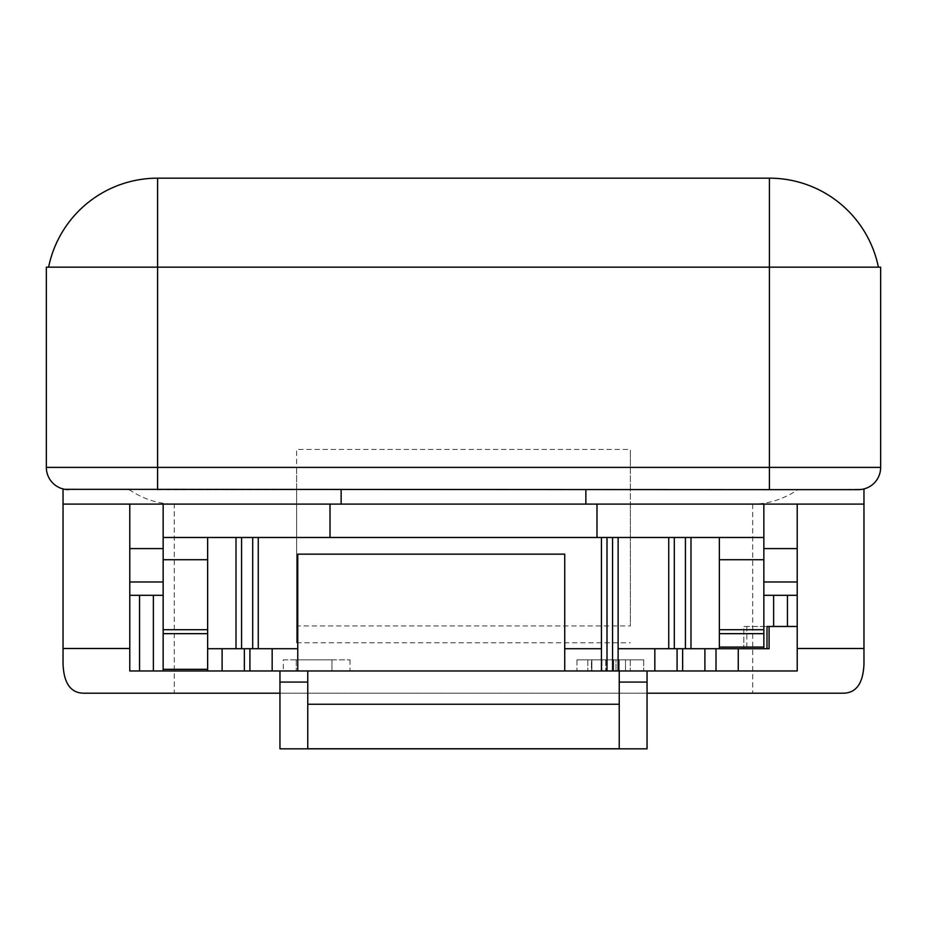 <?xml version="1.0" encoding="UTF-8"?>
<svg xmlns="http://www.w3.org/2000/svg" width="927" height="927" viewBox="0 0 927 927"><rect width="100%" height="100%" fill="white"/><g stroke="black" fill="none" stroke-linecap="round" stroke-linejoin="round"><path stroke-width="0.7" stroke-dasharray="4.63 3.48" d="M64.832 489.317L858.402 489.641L769.41 489.641L769.41 178.169A111.24 111.24 0 0 1 878.402 267.161L769.41 267.161L878.402 267.161A111.24 111.24 0 0 0 769.41 178.169L157.59 178.169L157.59 267.161L769.41 267.161L48.598 267.161L880.65 267.161L880.65 467.393L630.36 467.393L630.36 449.468L296.64 449.468L296.64 467.393L157.59 467.393L157.59 489.641L296.64 489.641L296.64 467.393M46.35 267.161L46.35 467.393L157.59 467.393L157.59 267.161L46.35 267.161M157.59 489.641L296.64 489.641L296.64 642.782L296.64 625.968L630.36 625.968L630.36 449.468M296.64 625.968L296.64 449.468M630.36 467.393L630.36 489.641L797.857 489.641A168.135 111.24 90 0 1 752.724 504.103L630.36 504.103L630.36 489.641L769.41 489.641M630.36 504.103L630.36 625.968M296.64 642.782L630.36 642.782M797.857 489.641L862.168 489.317M763.848 648.715L763.848 504.103L163.152 504.103L163.152 670.963M746.849 626.467L746.849 648.715L743.825 648.715L743.825 626.467L767 626.467M746.849 648.715L769.097 648.715M668.738 648.715L668.738 537.475L763.848 537.475M690.986 648.715L690.986 537.475M719.352 648.715L719.352 537.475M236.014 648.715L236.014 537.475L668.738 537.475M258.262 648.715L258.262 537.475M296.64 504.103L174.276 504.103L174.276 693.211L83.917 693.211M129.143 489.641A168.135 111.24 90 0 0 174.276 504.103M752.724 504.103L752.724 693.211L174.276 693.211M576.965 659.839L643.709 659.839L576.965 659.839L643.709 659.839L576.965 659.839L576.965 670.963L643.709 670.963L576.965 670.963L643.709 670.963L576.965 670.963L576.965 659.839M163.152 504.103L129.78 504.103L129.78 670.963L619.236 670.963L613.72 670.963L613.72 659.839L613.72 670.963L630.279 670.963L625.493 670.963L625.493 659.839L625.493 670.963L619.213 670.963L619.213 659.839L613.72 659.839L630.279 659.839L619.213 659.839L619.236 748.738M591.889 659.839L601.959 659.839L587.834 659.839L591.889 659.839L591.889 670.963L601.959 670.963L587.834 670.963L591.889 670.963L591.889 659.839M605.841 659.839L601.959 659.839L605.841 659.839L605.841 670.963L601.959 670.963L605.841 670.963L605.841 659.839M283.291 659.839L350.035 659.839L283.291 659.839L283.291 670.963L350.035 670.963L283.291 670.963M331.97 659.839L296.223 659.839L331.97 659.839L331.97 670.963L296.223 670.963L331.97 670.963L331.97 659.839M616.015 659.839L630.279 659.839L616.015 659.839L616.015 670.963L605.725 670.963L630.279 670.963L616.015 670.963L616.015 659.839M591.449 659.839L605.725 659.839L591.449 659.839L591.449 670.963L605.725 670.963L591.449 670.963L591.449 659.839M863.964 488.935L863.964 664.022M752.724 693.211L843.083 693.211M763.848 595.319L797.22 595.319M763.848 581.971L797.22 581.971M763.848 504.103L797.22 504.103L797.22 670.963L647.046 670.963L647.046 693.211L279.954 693.211L279.954 748.831L647.046 748.831L647.046 693.211M863.964 504.103L797.22 504.103M797.22 626.467L743.825 626.467L743.825 648.715L716.015 648.715L716.015 670.963M704.891 670.963L704.891 648.715L654.833 648.715L654.833 670.963M564.728 670.963L564.728 554.161L297.752 554.161L297.752 670.963M272.167 670.963L272.167 648.715L222.109 648.715L222.109 670.963M207.648 670.963L207.648 537.475L236.014 537.475M163.152 537.475L207.648 537.475M129.78 504.103L63.036 504.103M129.78 595.319L163.152 595.319M129.78 581.971L163.152 581.971M63.036 488.935L63.036 664.022M307.764 670.963L307.764 748.738M618.124 670.963L618.124 537.475M601.438 670.963L601.438 537.475M279.954 670.963L279.954 693.211M619.236 670.963L647.046 670.963M601.959 659.839L601.959 670.963L601.959 659.839M587.834 659.839L587.834 670.963L587.834 659.839M630.279 659.839L630.279 670.963L630.279 659.839M296.223 659.839L296.223 670.963L296.223 659.839M605.725 659.839L605.725 670.963L605.725 659.839M643.709 659.839L643.709 670.963L643.709 659.839M350.035 659.839L350.035 670.963"/><path stroke-width="1.39" d="M878.402 267.161A111.24 111.24 0 0 0 769.41 178.169L157.59 178.169A111.24 111.24 0 0 0 48.598 267.161A111.24 111.24 0 0 1 157.59 178.169A111.24 111.24 0 0 0 48.598 267.161A111.24 111.24 0 0 1 157.59 178.169L157.59 267.161L46.35 267.161L46.35 467.393A22.248 22.248 0 0 0 68.598 489.641A22.248 22.248 0 0 1 46.35 467.393L769.41 467.393L769.41 489.641L64.832 489.317M769.41 178.169L769.41 267.161L880.65 267.161L880.65 467.393L769.41 467.393L769.41 267.161L157.59 267.161L157.59 489.641M862.168 489.317L858.402 489.641A22.248 22.248 0 0 0 880.65 467.393A22.248 22.248 0 0 1 858.402 489.641L769.41 489.641M763.848 648.715L719.352 648.715L719.352 629.723L763.848 629.723L763.848 648.715L769.097 648.715L769.097 626.467M763.848 629.723L763.848 504.103M719.352 629.723L719.352 537.475M773.628 595.319L797.22 595.319L797.22 626.467L773.628 626.467L773.628 595.319L763.848 595.319M767 648.715L767 626.467L773.628 626.467M797.22 626.467L797.22 670.963L704.891 670.963L704.891 648.715L668.738 648.715L668.738 537.475M690.986 648.715L690.986 537.475M207.648 648.715L236.014 648.715L236.014 537.475M236.014 648.715L258.262 648.715L258.262 537.475M163.152 633.662L207.648 633.662L207.648 670.963L163.152 670.963L163.152 537.475L763.848 537.475M863.964 488.935L863.964 504.103L63.036 504.103L63.036 488.935M647.046 693.211L843.083 693.211C856.2 693.129 863.164 683.408 863.964 664.022L863.964 504.103M797.22 595.319L797.22 504.103M763.848 581.971L797.22 581.971M719.352 648.715L716.015 648.715L716.015 670.963M668.738 648.715L654.833 648.715L654.833 670.963L682.643 670.963L682.643 648.715M654.833 670.963L618.124 670.963L618.124 537.475M258.262 648.715L297.752 648.715L297.752 554.161L564.728 554.161L564.728 670.963L612.562 670.963L612.562 537.475M564.728 648.715L601.438 648.715L601.438 537.475M207.648 633.662L207.648 537.475M163.152 537.475L163.152 504.103M129.78 504.103L129.78 548.599L163.152 548.599M163.152 581.971L129.78 581.971L129.78 595.319L163.152 595.319M129.78 581.971L129.78 548.599M279.954 693.211L83.917 693.211C70.8 693.129 63.836 683.408 63.036 664.022L63.036 504.103M307.764 670.963L307.764 748.738L619.236 748.738L619.236 682.087L647.046 682.087L647.046 670.963M307.764 704.253L619.236 704.253M279.954 670.963L279.954 748.831L647.046 748.831L647.046 682.087M704.891 670.963L682.643 670.963M618.124 670.963L612.562 670.963M601.438 648.715L601.438 670.963M297.752 648.715L297.752 670.963L564.728 670.963M297.752 670.963L272.167 670.963L272.167 648.715M272.167 670.963L222.109 670.963L222.109 648.715M207.648 670.963L222.109 670.963M163.152 670.963L129.78 670.963L129.78 595.319M279.954 682.087L307.764 682.087M619.236 670.963L619.236 682.087M719.352 633.662L763.848 633.662M719.352 559.723L763.848 559.723M719.352 647.081L763.848 647.081M787.44 595.319L787.44 626.467M674.3 648.715L674.3 537.475M685.424 648.715L685.424 537.475M241.576 648.715L241.576 537.475M252.7 648.715L252.7 537.475M596.988 537.475L596.988 504.103M330.012 537.475L330.012 504.103M585.864 489.641L585.864 504.103M341.136 489.641L341.136 504.103M763.848 548.599L797.22 548.599M863.964 648.494L797.22 648.494M704.891 648.715L716.015 648.715M618.124 648.715L654.833 648.715M163.152 629.723L207.648 629.723M163.152 559.723L207.648 559.723M163.152 669.329L207.648 669.329M129.78 648.494L63.036 648.494M738.263 670.963L738.263 648.715M677.081 670.963L677.081 648.715M607 670.963L607 537.475M249.919 670.963L249.919 648.715M244.357 670.963L244.357 648.715M153.372 595.319L153.372 670.963M139.56 595.319L139.56 670.963"/></g></svg>
